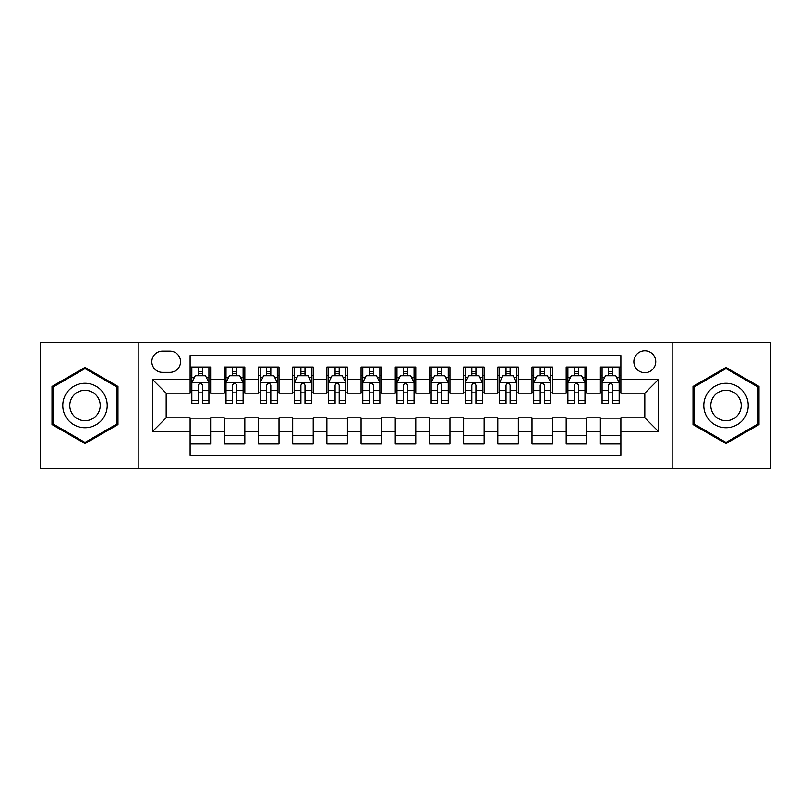 <?xml version="1.0" encoding="UTF-8"?>
<svg xmlns="http://www.w3.org/2000/svg" width="811" height="811" viewBox="0 0 811 811"><rect width="100%" height="100%" fill="white"/><g stroke="black" fill="none" stroke-linecap="round" stroke-linejoin="round"><path stroke-width="1.22" d="M644.816 350.798A10.938 10.938 0 0 0 633.867 361.736A10.938 10.938 0 0 0 644.816 372.685A10.938 10.938 0 0 0 655.754 361.736A10.938 10.938 0 0 0 644.816 350.798M672.157 468.748L770.45 468.748L770.45 342.252L672.157 342.252L672.157 468.748L138.843 468.748L138.843 342.252L40.55 342.252L40.55 468.748L138.843 468.748M620.881 367.038L600.363 367.038L600.363 379.518L586.698 379.518L586.698 393.193L600.363 393.193L600.363 379.518M586.698 379.518L586.698 367.038L566.179 367.038L566.179 379.518L552.504 379.518L552.504 393.193L566.179 393.193L566.179 379.518M552.504 379.518L552.504 367.038L531.996 367.038L531.996 379.518L518.32 379.518L518.32 393.193L531.996 393.193L531.996 379.518M518.32 379.518L518.32 367.038L497.802 367.038L497.802 379.518L484.126 379.518L484.126 393.193L497.802 393.193L497.802 379.518M484.126 379.518L484.126 367.038L463.618 367.038L463.618 379.518L449.943 379.518L449.943 393.193L463.618 393.193L463.618 379.518M449.943 379.518L449.943 367.038L429.435 367.038L429.435 379.518L415.759 379.518L415.759 393.193L429.435 393.193L429.435 379.518M415.759 379.518L415.759 367.038L395.241 367.038L395.241 379.518L381.565 379.518L381.565 393.193L395.241 393.193L395.241 379.518M381.565 379.518L381.565 367.038L361.057 367.038L361.057 379.518L347.382 379.518L347.382 393.193L361.057 393.193L361.057 379.518M347.382 379.518L347.382 367.038L326.874 367.038L326.874 379.518L313.198 379.518L313.198 393.193L326.874 393.193L326.874 379.518M313.198 379.518L313.198 367.038L292.68 367.038L292.68 379.518L279.004 379.518L279.004 393.193L292.68 393.193L292.68 379.518M279.004 379.518L279.004 367.038L258.496 367.038L258.496 379.518L244.821 379.518L244.821 393.193L258.496 393.193L258.496 379.518M244.821 379.518L244.821 367.038L224.302 367.038L224.302 393.193L210.637 393.193L210.637 367.038L190.119 367.038M190.119 443.962L210.637 443.962L210.637 417.807L224.302 417.807L224.302 443.962L244.821 443.962L244.821 417.807L258.496 417.807L258.496 431.482L244.821 431.482M258.496 431.482L258.496 443.962L279.004 443.962L279.004 417.807L292.68 417.807L292.68 431.482L279.004 431.482M292.68 431.482L292.68 443.962L313.198 443.962L313.198 417.807L326.874 417.807L326.874 431.482L313.198 431.482M326.874 431.482L326.874 443.962L347.382 443.962L347.382 417.807L361.057 417.807L361.057 431.482L347.382 431.482M361.057 431.482L361.057 443.962L381.565 443.962L381.565 417.807L395.241 417.807L395.241 431.482L381.565 431.482M395.241 431.482L395.241 443.962L415.759 443.962L415.759 417.807L429.435 417.807L429.435 431.482L415.759 431.482M429.435 431.482L429.435 443.962L449.943 443.962L449.943 417.807L463.618 417.807L463.618 431.482L449.943 431.482M463.618 431.482L463.618 443.962L484.126 443.962L484.126 417.807L497.802 417.807L497.802 431.482L484.126 431.482M497.802 431.482L497.802 443.962L518.32 443.962L518.32 417.807L531.996 417.807L531.996 431.482L518.32 431.482M531.996 431.482L531.996 443.962L552.504 443.962L552.504 417.807L566.179 417.807L566.179 431.482L552.504 431.482M566.179 431.482L566.179 443.962L586.698 443.962L586.698 417.807L600.363 417.807L600.363 431.482L586.698 431.482M162.423 372.34L169.945 372.34A10.594 10.594 0 0 0 180.549 361.736A10.594 10.594 0 0 0 169.945 351.143L162.423 351.143A10.594 10.594 0 0 0 151.829 361.736A10.594 10.594 0 0 0 162.423 372.34M672.157 342.252L138.843 342.252M620.881 379.518L620.881 355.583L190.119 355.583L190.119 393.193L166.184 393.193L166.184 417.807L190.119 417.807L190.119 455.417L620.881 455.417L620.881 417.807L644.816 417.807L644.816 393.193L620.881 393.193L620.881 379.518L658.491 379.518L658.491 431.482L620.881 431.482M190.119 431.482L152.509 431.482L152.509 379.518L190.119 379.518M600.363 431.482L600.363 443.962L620.881 443.962M190.119 375.584L191.832 375.584M198.32 375.584L202.426 375.584M208.924 375.584L210.637 375.584M190.119 392.848L191.832 392.848M198.32 392.848L202.426 392.848M208.924 392.848L210.637 392.848M190.119 418.152L210.637 418.152M190.119 435.416L210.637 435.416M224.302 392.848L226.016 392.848M232.514 392.848L236.619 392.848M243.107 392.848L244.821 392.848M224.302 375.584L226.016 375.584M232.514 375.584L236.619 375.584M243.107 375.584L244.821 375.584M224.302 418.152L244.821 418.152M224.302 435.416L244.821 435.416M258.496 418.152L279.004 418.152M258.496 435.416L279.004 435.416M258.496 375.584L260.199 375.584M266.697 375.584L270.803 375.584M277.301 375.584L279.004 375.584M258.496 392.848L260.199 392.848M266.697 392.848L270.803 392.848M277.301 392.848L279.004 392.848M292.68 418.152L313.198 418.152M292.68 435.416L313.198 435.416M292.68 375.584L294.393 375.584M300.891 375.584L304.987 375.584M311.485 375.584L313.198 375.584M292.68 392.848L294.393 392.848M300.891 392.848L304.987 392.848M311.485 392.848L313.198 392.848M326.874 418.152L347.382 418.152M326.874 435.416L347.382 435.416M326.874 375.584L328.577 375.584M335.075 375.584L339.18 375.584M345.668 375.584L347.382 375.584M326.874 392.848L328.577 392.848M335.075 392.848L339.18 392.848M345.668 392.848L347.382 392.848M361.057 418.152L381.565 418.152M361.057 435.416L381.565 435.416M361.057 375.584L362.77 375.584M369.258 375.584L373.364 375.584M379.862 375.584L381.565 375.584M361.057 392.848L362.77 392.848M369.258 392.848L373.364 392.848M379.862 392.848L381.565 392.848M395.241 418.152L415.759 418.152M395.241 435.416L415.759 435.416M395.241 375.584L396.954 375.584M403.452 375.584L407.548 375.584M414.046 375.584L415.759 375.584M395.241 392.848L396.954 392.848M403.452 392.848L407.548 392.848M414.046 392.848L415.759 392.848M429.435 418.152L449.943 418.152M429.435 435.416L449.943 435.416M429.435 375.584L431.138 375.584M437.636 375.584L441.742 375.584M448.23 375.584L449.943 375.584M429.435 392.848L431.138 392.848M437.636 392.848L441.742 392.848M448.23 392.848L449.943 392.848M463.618 418.152L484.126 418.152M463.618 435.416L484.126 435.416M463.618 375.584L465.332 375.584M471.82 375.584L475.925 375.584M482.423 375.584L484.126 375.584M463.618 392.848L465.332 392.848M471.82 392.848L475.925 392.848M482.423 392.848L484.126 392.848M497.802 418.152L518.32 418.152M497.802 435.416L518.32 435.416M497.802 375.584L499.515 375.584M506.013 375.584L510.109 375.584M516.607 375.584L518.32 375.584M497.802 392.848L499.515 392.848M506.013 392.848L510.109 392.848M516.607 392.848L518.32 392.848M531.996 418.152L552.504 418.152M531.996 435.416L552.504 435.416M531.996 375.584L533.699 375.584M540.197 375.584L544.303 375.584M550.801 375.584L552.504 375.584M531.996 392.848L533.699 392.848M540.197 392.848L544.303 392.848M550.801 392.848L552.504 392.848M566.179 418.152L586.698 418.152M566.179 435.416L586.698 435.416M566.179 375.584L567.893 375.584M574.381 375.584L578.486 375.584M584.984 375.584L586.698 375.584M566.179 392.848L567.893 392.848M574.381 392.848L578.486 392.848M584.984 392.848L586.698 392.848M600.363 418.152L620.881 418.152M600.363 435.416L620.881 435.416M600.363 375.584L602.076 375.584M608.574 375.584L612.68 375.584M619.168 375.584L620.881 375.584M600.363 392.848L602.076 392.848M608.574 392.848L612.68 392.848M619.168 392.848L620.881 392.848M166.184 393.193L152.509 379.518M166.184 417.807L152.509 431.482M658.491 379.518L644.816 393.193M658.491 431.482L644.816 417.807M84.993 443.597L117.98 424.548L117.98 386.452L84.993 367.403L52.005 386.452L52.005 424.548L84.993 443.597M758.995 386.452L726.007 367.403L693.02 386.452L693.02 424.548L726.007 443.597L758.995 424.548L758.995 386.452M202.426 371.479L198.32 371.479M208.924 400.664L202.426 400.664L202.426 403.452L208.924 403.452L208.924 382.599L205.507 375.757L195.248 375.757L191.832 382.599L191.832 403.452L198.32 403.452L198.32 400.664L191.832 400.664M191.832 382.599L191.832 367.038M208.924 382.599L208.924 367.038M198.32 375.757L198.32 367.038M202.426 367.038L202.426 375.757M202.426 400.664L202.426 385.154C201.057 382.528 199.699 382.528 198.32 385.154L198.32 400.664M84.993 383.279A22.221 22.221 0 0 0 62.771 405.5A22.221 22.221 0 0 0 84.993 427.721A22.221 22.221 0 0 0 107.214 405.5A22.221 22.221 0 0 0 84.993 383.279M84.993 390.284A15.216 15.216 0 0 0 69.776 405.5A15.216 15.216 0 0 0 84.993 420.716A15.216 15.216 0 0 0 100.209 405.5A15.216 15.216 0 0 0 84.993 390.284M116.956 423.95L84.993 442.411L53.029 423.95L53.029 387.05L84.993 368.589L116.956 387.05L116.956 423.95M706.766 394.389A22.221 22.221 0 0 0 714.896 424.741A22.221 22.221 0 0 0 745.248 416.611A22.221 22.221 0 0 0 737.118 386.259A22.221 22.221 0 0 0 706.766 394.389M712.828 397.897A15.216 15.216 0 0 0 718.404 418.679A15.216 15.216 0 0 0 739.186 413.103A15.216 15.216 0 0 0 733.61 392.321A15.216 15.216 0 0 0 712.828 397.897M757.971 387.05L757.971 423.95L726.007 442.411L694.044 423.95L694.044 387.05L726.007 368.589L757.971 387.05M236.619 371.479L232.514 371.479M243.107 400.664L236.619 400.664L236.619 403.452L243.107 403.452L243.107 382.599L239.691 375.757L229.432 375.757L226.016 382.599L226.016 403.452L232.514 403.452L232.514 400.664L226.016 400.664M226.016 382.599L226.016 367.038M243.107 382.599L243.107 367.038M232.514 375.757L232.514 367.038M236.619 367.038L236.619 375.757M236.619 400.664L236.619 385.154C235.251 382.528 233.882 382.528 232.514 385.154L232.514 400.664M270.803 371.479L266.697 371.479M277.301 400.664L270.803 400.664L270.803 403.452L277.301 403.452L277.301 382.599L273.875 375.757L263.626 375.757L260.199 382.599L260.199 403.452L266.697 403.452L266.697 400.664L260.199 400.664M260.199 382.599L260.199 367.038M277.301 382.599L277.301 367.038M266.697 375.757L266.697 367.038M270.803 367.038L270.803 375.757M270.803 400.664L270.803 385.154C269.434 382.528 268.066 382.528 266.697 385.154L266.697 400.664M304.987 371.479L300.891 371.479M311.485 400.664L304.987 400.664L304.987 403.452L311.485 403.452L311.485 382.599L308.068 375.757L297.809 375.757L294.393 382.599L294.393 403.452L300.891 403.452L300.891 400.664L294.393 400.664M294.393 382.599L294.393 367.038M311.485 382.599L311.485 367.038M300.891 375.757L300.891 367.038M304.987 367.038L304.987 375.757M304.987 400.664L304.987 385.154C303.628 382.528 302.26 382.528 300.891 385.154L300.891 400.664M339.18 371.479L335.075 371.479M345.668 400.664L339.18 400.664L339.18 403.452L345.668 403.452L345.668 382.599L342.252 375.757L331.993 375.757L328.577 382.599L328.577 403.452L335.075 403.452L335.075 400.664L328.577 400.664M328.577 382.599L328.577 367.038M345.668 382.599L345.668 367.038M335.075 375.757L335.075 367.038M339.18 367.038L339.18 375.757M339.18 400.664L339.18 385.154C337.812 382.528 336.443 382.528 335.075 385.154L335.075 400.664M373.364 371.479L369.258 371.479M379.862 400.664L373.364 400.664L373.364 403.452L379.862 403.452L379.862 382.599L376.436 375.757L366.187 375.757L362.77 382.599L362.77 403.452L369.258 403.452L369.258 400.664L362.77 400.664M362.77 382.599L362.77 367.038M379.862 382.599L379.862 367.038M369.258 375.757L369.258 367.038M373.364 367.038L373.364 375.757M373.364 400.664L373.364 385.154C371.996 382.528 370.627 382.528 369.258 385.154L369.258 400.664M407.548 371.479L403.452 371.479M414.046 400.664L407.548 400.664L407.548 403.452L414.046 403.452L414.046 382.599L410.63 375.757L400.37 375.757L396.954 382.599L396.954 403.452L403.452 403.452L403.452 400.664L396.954 400.664M396.954 382.599L396.954 367.038M414.046 382.599L414.046 367.038M403.452 375.757L403.452 367.038M407.548 367.038L407.548 375.757M407.548 400.664L407.548 385.154C406.189 382.528 404.821 382.528 403.452 385.154L403.452 400.664M441.742 371.479L437.636 371.479M448.23 400.664L441.742 400.664L441.742 403.452L448.23 403.452L448.23 382.599L444.813 375.757L434.564 375.757L431.138 382.599L431.138 403.452L437.636 403.452L437.636 400.664L431.138 400.664M431.138 382.599L431.138 367.038M448.23 382.599L448.23 367.038M437.636 375.757L437.636 367.038M441.742 367.038L441.742 375.757M441.742 400.664L441.742 385.154C440.373 382.528 439.004 382.528 437.636 385.154L437.636 400.664M475.925 371.479L471.82 371.479M482.423 400.664L475.925 400.664L475.925 403.452L482.423 403.452L482.423 382.599L479.007 375.757L468.748 375.757L465.332 382.599L465.332 403.452L471.82 403.452L471.82 400.664L465.332 400.664M465.332 382.599L465.332 367.038M482.423 382.599L482.423 367.038M471.82 375.757L471.82 367.038M475.925 367.038L475.925 375.757M475.925 400.664L475.925 385.154C474.557 382.528 473.188 382.528 471.82 385.154L471.82 400.664M510.109 371.479L506.013 371.479M516.607 400.664L510.109 400.664L510.109 403.452L516.607 403.452L516.607 382.599L513.191 375.757L502.932 375.757L499.515 382.599L499.515 403.452L506.013 403.452L506.013 400.664L499.515 400.664M499.515 382.599L499.515 367.038M516.607 382.599L516.607 367.038M506.013 375.757L506.013 367.038M510.109 367.038L510.109 375.757M510.109 400.664L510.109 385.154C508.75 382.528 507.382 382.528 506.013 385.154L506.013 400.664M544.303 371.479L540.197 371.479M550.801 400.664L544.303 400.664L544.303 403.452L550.801 403.452L550.801 382.599L547.374 375.757L537.125 375.757L533.699 382.599L533.699 403.452L540.197 403.452L540.197 400.664L533.699 400.664M533.699 382.599L533.699 367.038M550.801 382.599L550.801 367.038M540.197 375.757L540.197 367.038M544.303 367.038L544.303 375.757M544.303 400.664L544.303 385.154C542.934 382.528 541.566 382.528 540.197 385.154L540.197 400.664M578.486 371.479L574.381 371.479M584.984 400.664L578.486 400.664L578.486 403.452L584.984 403.452L584.984 382.599L581.568 375.757L571.309 375.757L567.893 382.599L567.893 403.452L574.381 403.452L574.381 400.664L567.893 400.664M567.893 382.599L567.893 367.038M584.984 382.599L584.984 367.038M574.381 375.757L574.381 367.038M578.486 367.038L578.486 375.757M578.486 400.664L578.486 385.154C577.118 382.528 575.759 382.528 574.381 385.154L574.381 400.664M612.68 371.479L608.574 371.479M619.168 400.664L612.68 400.664L612.68 403.452L619.168 403.452L619.168 382.599L615.752 375.757L605.493 375.757L602.076 382.599L602.076 403.452L608.574 403.452L608.574 400.664L602.076 400.664M602.076 382.599L602.076 367.038M619.168 382.599L619.168 367.038M608.574 375.757L608.574 367.038M612.68 367.038L612.68 375.757M612.68 400.664L612.68 385.154C611.312 382.528 609.943 382.528 608.574 385.154L608.574 400.664M224.302 431.482L210.637 431.482M224.302 379.518L210.637 379.518M208.832 382.427L191.913 382.427M191.832 377.642L194.305 377.642M206.44 377.642L208.924 377.642M198.32 390.517L191.832 390.517M208.924 390.517L202.426 390.517M202.426 373.658L198.32 373.658M243.026 382.427L226.107 382.427M226.016 377.642L228.499 377.642M240.634 377.642L243.107 377.642M232.514 390.517L226.016 390.517M243.107 390.517L236.619 390.517M236.619 373.658L232.514 373.658M277.21 382.427L260.29 382.427M260.199 377.642L262.683 377.642M274.817 377.642L277.301 377.642M266.697 390.517L260.199 390.517M277.301 390.517L270.803 390.517M270.803 373.658L266.697 373.658M311.404 382.427L294.474 382.427M294.393 377.642L296.867 377.642M309.011 377.642L311.485 377.642M300.891 390.517L294.393 390.517M311.485 390.517L304.987 390.517M304.987 373.658L300.891 373.658M345.587 382.427L328.668 382.427M328.577 377.642L331.06 377.642M343.195 377.642L345.668 377.642M335.075 390.517L328.577 390.517M345.668 390.517L339.18 390.517M339.18 373.658L335.075 373.658M379.771 382.427L362.852 382.427M362.77 377.642L365.244 377.642M377.379 377.642L379.862 377.642M369.258 390.517L362.77 390.517M379.862 390.517L373.364 390.517M373.364 373.658L369.258 373.658M413.965 382.427L397.035 382.427M396.954 377.642L399.428 377.642M411.572 377.642L414.046 377.642M403.452 390.517L396.954 390.517M414.046 390.517L407.548 390.517M407.548 373.658L403.452 373.658M448.148 382.427L431.229 382.427M431.138 377.642L433.621 377.642M445.756 377.642L448.23 377.642M437.636 390.517L431.138 390.517M448.23 390.517L441.742 390.517M441.742 373.658L437.636 373.658M482.332 382.427L465.413 382.427M465.332 377.642L467.805 377.642M479.94 377.642L482.423 377.642M471.82 390.517L465.332 390.517M482.423 390.517L475.925 390.517M475.925 373.658L471.82 373.658M516.526 382.427L499.596 382.427M499.515 377.642L501.989 377.642M514.133 377.642L516.607 377.642M506.013 390.517L499.515 390.517M516.607 390.517L510.109 390.517M510.109 373.658L506.013 373.658M550.71 382.427L533.79 382.427M533.699 377.642L536.183 377.642M548.317 377.642L550.801 377.642M540.197 390.517L533.699 390.517M550.801 390.517L544.303 390.517M544.303 373.658L540.197 373.658M584.893 382.427L567.974 382.427M567.893 377.642L570.366 377.642M582.501 377.642L584.984 377.642M574.381 390.517L567.893 390.517M584.984 390.517L578.486 390.517M578.486 373.658L574.381 373.658M619.087 382.427L602.167 382.427M602.076 377.642L604.56 377.642M616.695 377.642L619.168 377.642M608.574 390.517L602.076 390.517M619.168 390.517L612.68 390.517M612.68 373.658L608.574 373.658"/></g></svg>
